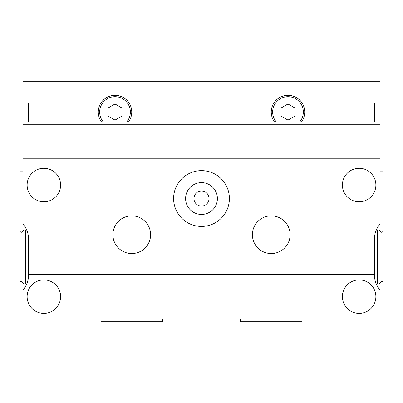 <?xml version="1.0" encoding="UTF-8"?>
<svg xmlns="http://www.w3.org/2000/svg" width="403" height="403" viewBox="0 0 403 403"><rect width="100%" height="100%" fill="white"/><g stroke="black" fill="none" stroke-linecap="round" stroke-linejoin="round"><path stroke-width="0.6" d="M22.941 171.089L20.15 171.089L20.15 231.171A1.118 1.118 0 0 0 22.054 231.957L23.827 230.189A1.118 1.118 0 0 1 25.732 230.979L25.732 282.785A1.118 1.118 0 0 1 23.827 283.576L22.054 281.803A1.118 1.118 0 0 0 20.15 282.594L20.15 318.959L382.85 318.959L382.85 282.594A1.118 1.118 0 0 0 380.946 281.803L379.173 283.576A1.118 1.118 0 0 1 377.268 282.785L377.268 230.979A1.118 1.118 0 0 1 379.173 230.189L380.946 231.957A1.118 1.118 0 0 0 382.85 231.171L382.85 171.089L380.059 171.089M101.062 318.959L101.062 321.75L162.439 321.75L162.439 318.959M240.561 318.959L240.561 321.75L301.938 321.75L301.938 318.959M173.602 198.543A27.898 27.898 0 0 0 201.5 226.441A27.898 27.898 0 0 0 229.398 198.543A27.898 27.898 0 0 0 201.5 170.64A27.898 27.898 0 0 0 173.602 198.543M252.399 234.702A18.85 18.85 0 0 0 271.249 253.552A18.85 18.85 0 0 0 290.1 234.702A18.85 18.85 0 0 0 271.249 215.852A18.85 18.85 0 0 0 252.399 234.702M112.9 234.702A18.85 18.85 0 0 0 131.751 253.552A18.85 18.85 0 0 0 150.601 234.702A18.85 18.85 0 0 0 131.751 215.852A18.85 18.85 0 0 0 112.9 234.702M342.394 296.638A16.74 16.74 0 0 0 359.133 313.378A16.74 16.74 0 0 0 375.873 296.638A16.74 16.74 0 0 0 359.133 279.899A16.74 16.74 0 0 0 342.394 296.638M342.394 185.037A16.74 16.74 0 0 0 359.133 201.777A16.74 16.74 0 0 0 375.873 185.037A16.74 16.74 0 0 0 359.133 168.298A16.74 16.74 0 0 0 342.394 185.037M27.127 296.638A16.74 16.74 0 0 0 43.867 313.378A16.74 16.74 0 0 0 60.606 296.638A16.74 16.74 0 0 0 43.867 279.899A16.74 16.74 0 0 0 27.127 296.638M27.127 185.037A16.74 16.74 0 0 0 43.867 201.777A16.74 16.74 0 0 0 60.606 185.037A16.74 16.74 0 0 0 43.867 168.298A16.74 16.74 0 0 0 27.127 185.037M380.059 318.959L380.059 289.943A22.321 22.321 0 0 1 374.478 275.178L374.478 238.863A22.321 22.321 0 0 1 380.059 224.098L380.059 158.253L22.941 158.253L22.941 224.098A22.321 22.321 0 0 1 28.522 238.863L28.522 275.178A22.321 22.321 0 0 1 22.941 289.943L22.941 318.959M380.059 158.253L380.059 124.774L22.941 124.774L22.941 158.253M28.522 274.317L374.478 274.317M301.464 121.983A16.74 16.74 0 0 0 287.989 95.315A16.74 16.74 0 0 0 274.514 121.983M128.486 121.983A16.74 16.74 0 0 0 115.011 95.315A16.74 16.74 0 0 0 101.536 121.983M22.941 81.25L22.941 121.983L380.059 121.983L380.059 81.25L22.941 81.25M126.708 121.983A15.344 15.344 0 0 0 115.011 96.71A15.344 15.344 0 0 0 103.314 121.983M121.983 108.024L115.011 103.999L108.034 108.024L108.034 116.079L115.011 120.109L121.983 116.079L121.983 108.024M299.686 121.983A15.344 15.344 0 0 0 287.989 96.71A15.344 15.344 0 0 0 276.292 121.983M294.966 108.024L287.989 103.999L281.017 108.024L281.017 116.079L287.989 120.109L294.966 116.079L294.966 108.024M185.597 198.543A15.903 15.903 0 0 1 201.5 182.64A15.903 15.903 0 0 1 217.403 198.543A15.903 15.903 0 0 1 201.5 214.446A15.903 15.903 0 0 1 185.597 198.543A15.903 15.903 0 0 0 201.5 214.446A15.903 15.903 0 0 0 217.403 198.543M380.059 124.774L380.059 121.983M22.941 124.774L22.941 121.983M143.136 249.724L143.136 219.675M259.864 219.675L259.864 249.724M374.478 121.983L374.478 103.682M28.522 121.983L28.522 103.682M209.031 198.543A7.531 7.531 0 0 0 201.5 191.012A7.531 7.531 0 0 0 193.969 198.543A7.531 7.531 0 0 0 201.5 206.074A7.531 7.531 0 0 0 209.031 198.543"/></g></svg>
